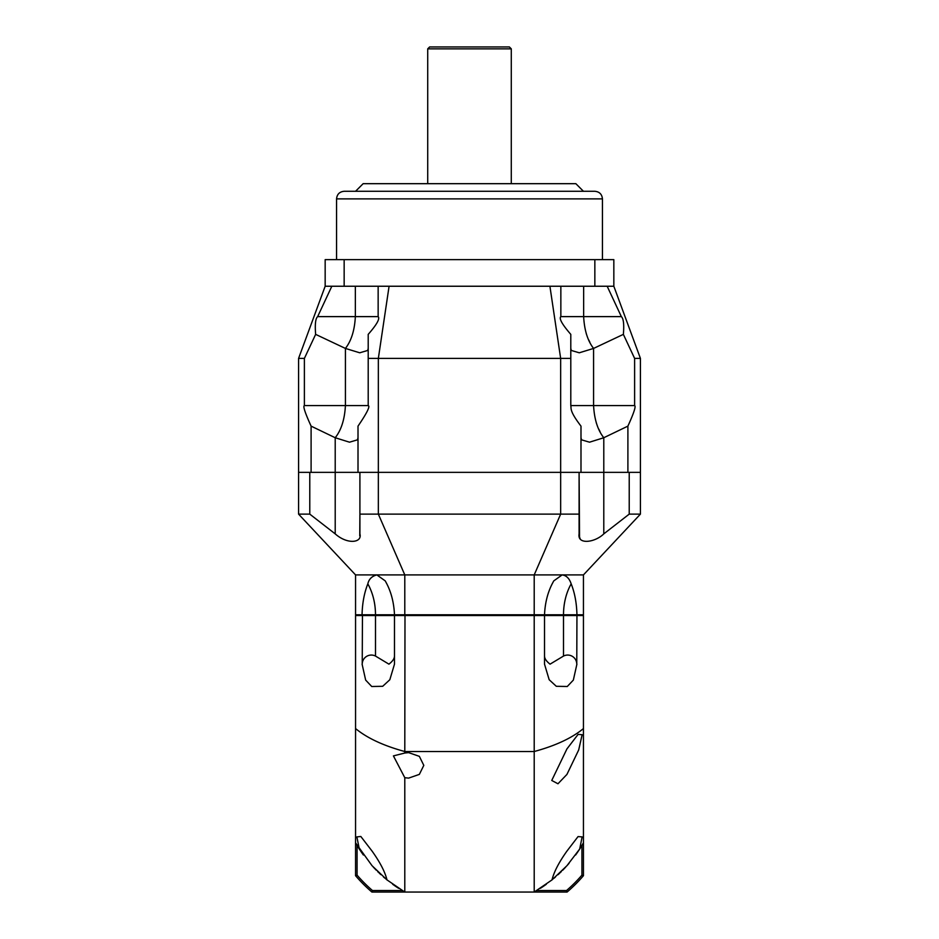 <?xml version="1.0" encoding="UTF-8"?>
<svg xmlns="http://www.w3.org/2000/svg" width="939" height="939" viewBox="0 0 939 939"><rect width="100%" height="100%" fill="white"/><g stroke="black" fill="none" stroke-linecap="round" stroke-linejoin="round"><path stroke-width="1.41" d="M602.439 198.88L336.561 198.88C337.007 194.267 339.542 191.732 344.155 191.286L594.845 191.286C599.458 191.732 601.993 194.267 602.439 198.88L602.439 259.645M594.845 286.242L594.845 259.645L613.836 259.645L613.836 286.242L549.914 286.242L560.653 358.405L560.653 472.352L335.211 472.352L335.211 533.88L309.776 514.126L298.579 514.126L355.552 574.903L355.552 614.787L534.209 614.787L534.209 574.903L355.552 574.903M594.845 259.645L325.164 259.645L325.164 286.242L298.579 358.405L298.579 514.126M549.914 286.242L325.164 286.242M607.169 286.242L621.348 316.619C623.543 318.65 624.212 324.565 623.367 334.366L634.611 358.405L634.611 405.566C636.102 406.2 633.86 413.054 627.898 426.13L627.898 472.352L359.907 472.352L359.907 533.88C362.419 542.73 347.571 544.866 335.211 533.88M613.836 286.242L640.421 358.405L634.611 358.405M580.995 472.352L580.995 426.13C569.057 410.519 571.487 408.571 570.795 405.566L570.795 334.366L570.795 358.405L378.347 358.405L378.347 514.126L359.907 514.126L359.754 535.829M570.795 334.366C562.121 324.354 558.811 318.438 560.853 316.619L560.853 286.242L560.853 316.619L621.348 316.619M570.795 348.428L571.311 350.458L579.269 352.794L593.577 348.428L623.367 334.366M583.647 286.242L583.647 316.619C584.363 330.235 587.673 340.834 593.577 348.428L593.577 405.566L634.611 405.566M640.421 358.405L640.421 472.352L627.898 472.352M389.086 286.242L378.347 358.405L368.205 358.405L368.205 405.73M298.579 358.405L304.389 358.405L315.633 334.366L345.423 348.428L345.423 405.566C344.66 419.416 341.256 430.144 335.211 437.738L311.102 426.13L311.102 472.352L298.579 472.352L309.776 472.352L309.776 514.126M311.102 472.352L335.211 472.352L335.211 437.738L349.484 442.187L357.466 439.839L358.005 437.738M311.102 426.13C305.058 412.902 302.828 406.047 304.389 405.566L368.205 405.566C370.353 406.176 366.949 413.031 358.005 426.13L358.005 472.352M304.389 358.405L304.389 405.566M368.205 334.366L368.205 358.405L368.205 334.366C376.797 324.565 380.119 318.661 378.147 316.619L378.147 316.783M378.147 286.242L378.147 316.619L378.147 286.242M315.633 334.366C314.835 324.378 315.504 318.462 317.652 316.619L331.831 286.242M355.353 286.242L355.353 316.619C354.637 330.235 351.327 340.834 345.423 348.428L359.731 352.794L367.689 350.458L368.205 348.428M580.995 437.738L581.534 439.839L589.516 442.187L603.789 437.738L627.898 426.13M570.795 405.566L593.577 405.566C594.34 419.416 597.744 430.144 603.789 437.738L603.789 533.88C594.739 542.73 577.145 544.866 579.093 533.88L579.093 514.126L378.347 514.126L404.791 574.903L404.791 614.787M583.448 191.286L575.853 183.68L363.147 183.68L355.552 191.286M469.5 46.95L429.616 46.95L509.384 46.95L511.286 48.851L427.714 48.851L427.714 183.68M534.209 614.787L544.514 614.787C545.031 603.19 547.59 592.885 552.179 583.858L553.752 580.901L562.156 574.903L583.448 574.903L640.421 514.126L640.421 472.352L629.224 472.352L629.224 514.126L603.789 533.88M579.093 514.126L579.093 472.352L560.653 472.352L560.653 514.126L534.209 574.903L562.156 574.903C566.393 575.466 569.398 578.447 571.17 583.858C574.738 592.802 576.663 603.108 576.945 614.787L583.448 614.787L583.448 574.903M640.421 514.126L629.224 514.126M544.514 614.787L576.945 614.787M579.093 533.88L579.093 472.352L579.539 537.085M579.692 537.519L580.114 538.458M362.055 614.787C362.325 603.19 364.25 592.885 367.83 583.858C368.874 579.187 371.879 576.194 376.844 574.903L385.248 580.901L386.821 583.858C391.399 592.802 393.946 603.108 394.486 614.787M359.907 514.126L359.907 533.88M373.288 867.073L376.304 870.218M377.701 871.615L378.37 872.272M379.145 873.012L380.894 874.643M383.441 876.92L384.837 878.118M386.07 879.15L387.232 880.101M393.934 885.16L394.439 885.512A131.037 131.037 0 0 0 398.617 888.317A131.037 131.037 0 0 1 394.439 885.512M362.454 614.787L362.231 664.155A9.097 9.097 0 0 1 375.494 656.068L388.934 664.155C392.572 661.338 394.427 658.638 394.486 656.068M367.83 583.858A49.509 35.013 90 0 1 375.494 614.787L375.494 615.538L355.552 615.538L355.552 728.558C367.126 738.089 383.535 745.742 404.791 751.517L534.209 751.517L534.209 615.538L576.945 615.538L576.769 664.155A9.097 9.097 0 0 0 563.506 656.068L563.506 614.787A49.509 35.013 90 0 1 571.17 583.858M404.991 614.787L404.791 753.031L408.618 752.62L419.357 756.353L423.806 765.367L419.357 774.382L408.618 778.114L404.791 777.703L393.418 755.895L404.791 753.031M534.009 614.787L534.209 615.538L394.486 615.538L394.486 664.155L389.826 679.73L382.701 686.292L371.727 686.503L365.658 680.094L362.09 664.155M576.91 664.155L573.342 680.094L567.273 686.503L556.299 686.292L549.174 679.73L544.514 664.155L544.514 615.538L543.751 614.787L544.514 615.538M544.514 656.068C544.573 658.638 546.428 661.338 550.066 664.155L563.506 656.068M551.768 880.101L552.026 879.89C553.951 871.92 558.928 862.331 566.933 851.098L578.048 836.59L582.133 836.895L579.668 849.056L566.933 865.723L552.026 879.89L534.209 892.05L534.209 751.517C555.465 745.742 571.874 738.089 583.448 728.558L583.448 875.7A150.029 150.029 0 0 1 567.097 892.05L404.791 892.05L404.791 777.703M582.685 614.787L583.448 615.538L583.448 728.558M583.448 615.538L576.945 615.538L576.546 614.787M395.249 614.787L394.486 615.538L395.249 614.787M359.332 849.056L356.867 836.895L360.834 836.485L372.067 851.098C380.107 862.378 385.072 871.979 386.974 879.89L372.067 865.723L355.552 842.811L355.552 728.558M402.185 890.536L372.466 890.536L371.903 892.05L404.791 892.05L386.974 879.89M579.668 849.056L583.448 842.811A131.037 131.037 0 0 1 578.412 850.969A131.037 131.037 0 0 0 583.448 842.811M544.561 885.512A131.037 131.037 0 0 1 540.383 888.317A131.037 131.037 0 0 0 544.561 885.512L545.066 885.16M554.08 878.188L555.407 877.061M558.071 874.679L559.844 873.012M560.571 872.319L561.322 871.592M562.614 870.3L564.175 868.704M564.374 868.493L565.677 867.108M567.414 865.183L569.069 863.281M576.593 853.621L576.91 853.175A131.037 131.037 0 0 0 578.107 851.415A131.037 131.037 0 0 1 576.91 853.175M356.315 614.787L355.552 615.538M375.494 656.068L375.494 615.538L394.486 615.538M566.933 774.417L557.966 783.772L551.745 780.462L566.933 748.923L578.107 734.368L582.133 734.721L578.682 749.968L566.933 774.417M575.595 855.018A131.037 131.037 0 0 0 576.569 853.657A131.037 131.037 0 0 1 575.595 855.018M545.043 885.172A131.037 131.037 0 0 0 546.334 884.256A131.037 131.037 0 0 1 545.043 885.172M355.552 842.811A131.037 131.037 0 0 0 362.09 853.175A131.037 131.037 0 0 1 355.552 842.811L355.552 875.7L357.078 875.136L357.078 845.417M362.431 853.657A131.037 131.037 0 0 0 363.405 855.018A131.037 131.037 0 0 1 362.431 853.657M392.666 884.256A131.037 131.037 0 0 0 393.957 885.172A131.037 131.037 0 0 1 392.666 884.256M581.922 845.417L581.922 875.136A148.515 148.515 0 0 1 566.534 890.536L536.815 890.536M372.466 890.536A148.515 148.515 0 0 1 357.078 875.136M371.903 892.05A150.029 150.029 0 0 1 355.552 875.7M566.534 890.536L567.097 892.05M583.448 875.7L581.922 875.136M344.155 286.242L344.155 259.645M317.652 316.619L378.147 316.619M586.218 333.486L586.652 334.789M588.753 339.988L589.856 342.23M596.253 422.726L596.688 424.017M598.8 429.158L599.986 431.517M336.561 198.88L336.561 259.645M511.286 48.851L511.286 183.68M427.714 48.851L429.616 46.95"/></g></svg>
